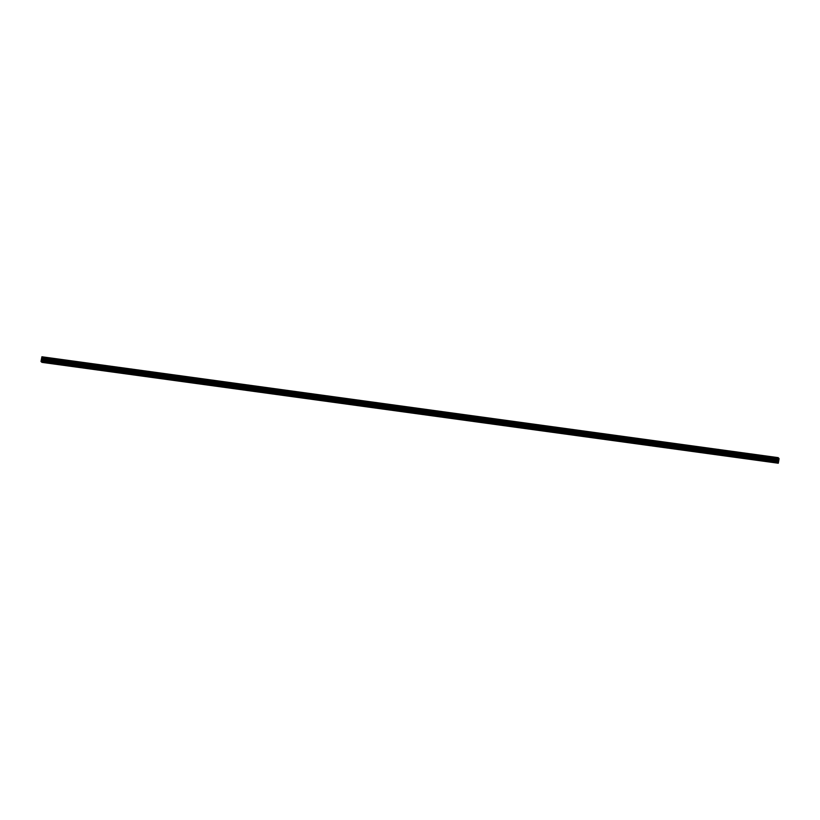 <?xml version="1.0" encoding="UTF-8"?>
<svg xmlns="http://www.w3.org/2000/svg" width="820" height="820" viewBox="0 0 820 820"><rect width="100%" height="100%" fill="white"/><g stroke="black" fill="none" stroke-linecap="round" stroke-linejoin="round"><path stroke-width="1.23" d="M767.797 456.473L770.421 456.924M751.499 454.249L754.123 454.69M735.191 452.015L737.816 452.455M718.894 449.78L721.518 450.221M702.586 447.546L705.21 447.986M686.289 445.311L688.913 445.752M669.981 443.077L672.605 443.517M653.673 440.842L656.307 441.293M637.376 438.608L640 439.059M621.068 436.373L623.702 436.824M604.77 434.149L607.394 434.59M588.463 431.914L591.087 432.355M572.165 429.68L574.789 430.121M555.857 427.445L558.481 427.886M539.56 425.211L542.184 425.652M523.252 422.976L525.876 423.417M506.955 420.742L509.579 421.183M490.647 418.507L493.271 418.958M474.349 416.273L476.973 416.724M458.042 414.049L460.666 414.489M441.734 411.814L444.368 412.255M425.436 409.58L428.06 410.02M409.129 407.345L411.763 407.786M392.831 405.111L395.455 405.551M376.523 402.876L379.147 403.317M360.226 400.642L362.85 401.082M343.918 398.407L346.542 398.858M327.621 396.173L330.245 396.624M311.313 393.948L313.937 394.389M295.015 391.714L297.639 392.155M278.708 389.479L281.332 389.92M262.41 387.245L265.034 387.686M246.102 385.01L248.726 385.451M229.805 382.776L232.429 383.217M213.497 380.541L216.121 380.982M197.189 378.307L199.824 378.758M180.892 376.072L183.516 376.523M164.584 373.848L167.208 374.289M148.287 371.614L150.911 372.054M131.979 369.379L134.603 369.82M115.681 367.145L118.305 367.585M99.374 364.91L101.998 365.351M83.076 362.676L85.7 363.116M66.768 360.441L69.392 360.882M50.471 358.207L53.095 358.658M41.82 358.924L41.758 359.959M42.015 359.129L41.933 360.134M41 361.466L41.912 362.358L42.138 361.405L778.487 462.285L778.99 459.313L778.252 457.642L41.902 356.772L41 361.466M41.902 356.772L42.64 357.489L42.138 361.405M41.912 362.358L778.272 463.228L778.487 462.285M42.568 358.811L778.887 459.753M42.015 362.132L778.364 463.003M42.353 359.314L778.703 460.184M42.373 359.232L778.733 460.102M42.63 357.715L778.99 458.595M42.64 357.612L778.99 458.493M42.64 357.489L778.99 458.359M42.158 361.2L778.508 462.07M42.138 360.287L778.498 461.168M42.158 360.082L778.508 460.953M42.23 359.652L778.58 460.532M42.281 359.478L778.631 460.348M42.589 358.729L778.938 459.6M42.64 358.442L778.99 459.313M42.65 358.33L779 459.21M42.65 358.279L779 459.149M42.64 358.227L778.99 459.097"/></g></svg>
